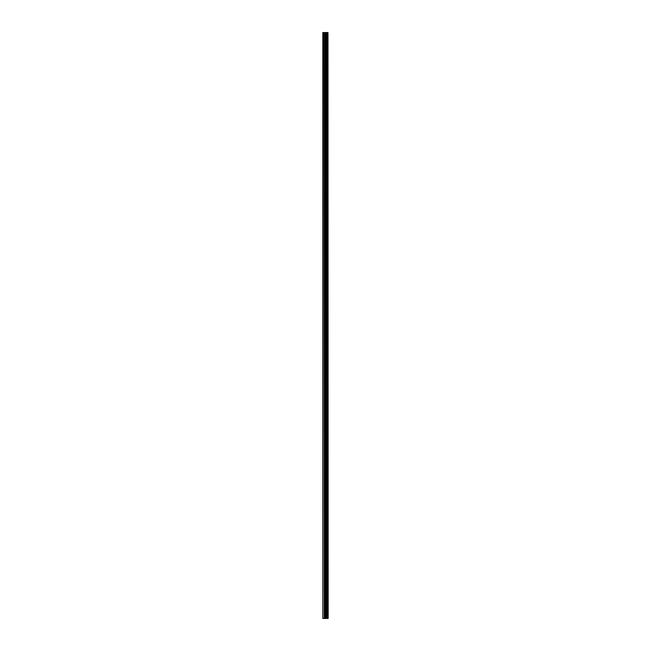 <?xml version="1.0" encoding="UTF-8"?>
<svg xmlns="http://www.w3.org/2000/svg" width="651" height="651" viewBox="0 0 651 651"><rect width="100%" height="100%" fill="white"/><g stroke="black" fill="none" stroke-linecap="round" stroke-linejoin="round"><path stroke-width="0.98" d="M327.982 32.55L328.161 618.45L327.982 32.55L322.839 32.55L322.839 618.45L323.205 32.55M323.205 618.45L327.982 618.45M327.958 618.45L327.958 32.55M327.502 618.45L327.502 32.55M327.469 618.45L327.469 32.55M326.411 618.45L326.411 32.55M326.354 618.45L326.354 32.55M327.429 618.45L327.429 32.55M327.347 618.45L327.347 32.55M327.005 618.45L327.005 32.55M326.924 618.45L326.924 32.55M326.883 618.45L326.883 32.55M326.851 618.45L326.851 32.55M326.184 618.45L326.184 32.55M326.013 618.45L326.013 32.55M325.329 618.45L325.329 32.55M325.158 618.45L325.158 32.55M324.426 618.45L324.426 32.55M324.255 618.45L324.255 32.55"/></g></svg>
